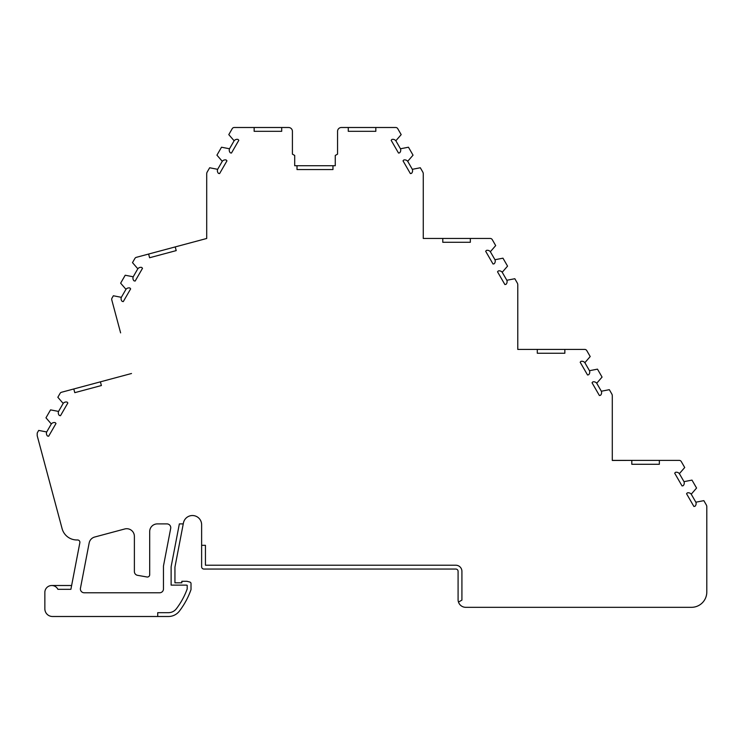 <?xml version="1.0" encoding="UTF-8"?>
<svg xmlns="http://www.w3.org/2000/svg" width="744" height="744" viewBox="0 0 744 744"><rect width="100%" height="100%" fill="white"/><g stroke="black" fill="none" stroke-linecap="round" stroke-linejoin="round"><path stroke-width="1.12" d="M502.209 272.267A3.822 3.822 0 0 0 498.294 270.946L497.531 271.82L504.888 284.552L506.022 284.329A3.822 3.822 0 0 0 506.831 280.274L502.209 272.267L507.557 266.129L502.963 258.177L494.974 259.73L490.352 251.723L495.69 245.585L492.24 239.605A2.297 2.297 0 0 0 490.259 238.461L442.782 238.461L442.782 242.284L470.338 242.284L470.338 238.461M490.352 251.723A3.822 3.822 0 0 0 486.436 250.403L485.674 251.277L493.03 264.008L494.165 263.785A3.822 3.822 0 0 0 494.974 259.73M407.703 161.309A3.822 3.822 0 0 0 403.787 159.988L403.025 160.853L410.381 173.585L411.516 173.371A3.822 3.822 0 0 0 412.325 169.316L407.703 161.309L413.041 155.161L408.456 147.219L400.467 148.772L395.845 140.765L401.183 134.627L397.733 128.647A2.297 2.297 0 0 0 395.743 127.503L341.394 127.503A3.822 3.822 0 0 0 337.562 131.325L337.562 154.129L335.265 155.459L335.265 165.726L294.708 165.726L294.708 155.459L292.411 154.129L292.411 131.325A3.822 3.822 0 0 0 288.588 127.503L234.23 127.503A2.297 2.297 0 0 0 232.24 128.647L228.789 134.627L234.128 140.765L229.515 148.772L221.517 147.219L216.932 155.161L222.27 161.309L217.648 169.316L209.659 167.763L207.213 171.994A3.822 3.822 0 0 0 206.702 173.91L206.702 238.48L136.319 257.34A2.297 2.297 0 0 0 134.924 258.41L132.488 262.632L137.826 268.779L133.204 276.787L125.215 275.233L120.63 283.176L125.968 289.323L121.346 297.321L113.358 295.768L112 298.121A2.297 2.297 0 0 0 111.767 299.86L120.612 332.875M395.845 140.765A3.822 3.822 0 0 0 391.921 139.444L391.167 140.318L398.514 153.05L399.649 152.827A3.822 3.822 0 0 0 400.467 148.772M80.454 588.225A3.822 3.822 0 0 0 84.212 592.773L159.644 592.773A3.822 3.822 0 0 0 163.466 588.95L163.466 566.351A3.822 3.822 0 0 1 163.541 565.635L170.683 528.454A3.822 3.822 0 0 0 166.926 523.897L157.347 523.897A7.654 7.654 0 0 0 149.693 531.551L149.693 574.731A2.297 2.297 0 0 1 146.996 576.991L137.547 575.326A3.822 3.822 0 0 1 134.385 571.559L134.385 536.368A7.654 7.654 0 0 0 124.75 528.975L94.693 537.029A7.654 7.654 0 0 0 89.159 542.981L80.454 588.225M596.725 383.234A3.822 3.822 0 0 0 592.801 381.904L592.047 382.779L599.394 395.51L600.529 395.287A3.822 3.822 0 0 0 601.347 391.232L596.725 383.234L602.063 377.087L597.479 369.145L589.481 370.698L584.858 362.691L590.206 356.543L586.756 350.573A2.297 2.297 0 0 0 584.765 349.42L537.298 349.42L537.298 353.251L564.845 353.251L564.845 349.42M584.858 362.691A3.822 3.822 0 0 0 580.943 361.361L580.181 362.235L587.537 374.967L588.671 374.753A3.822 3.822 0 0 0 589.481 370.698M691.232 494.193A3.822 3.822 0 0 0 687.317 492.872L686.554 493.737L693.901 506.478L695.036 506.255A3.822 3.822 0 0 0 695.854 502.2L691.232 494.193L696.57 488.045L691.985 480.103L683.996 481.656L679.374 473.649L684.713 467.511L681.262 461.531A2.297 2.297 0 0 0 679.272 460.387L612.293 460.387M679.374 473.649A3.822 3.822 0 0 0 675.45 472.328L674.696 473.203L682.043 485.934L683.178 485.711A3.822 3.822 0 0 0 683.996 481.656M537.298 349.42L517.778 349.42L517.778 284.868A3.822 3.822 0 0 0 517.266 282.953L514.829 278.721L506.831 280.274M656.933 460.387L679.272 460.387M73.796 388.973L74.781 392.665L101.398 385.532L100.403 381.839L61.501 392.265A2.297 2.297 0 0 0 60.106 393.334L57.837 397.277L63.175 403.415L58.553 411.423L50.564 409.87L45.97 417.812L51.308 423.959L46.695 431.966L38.697 430.413L37.507 432.478A2.297 2.297 0 0 0 37.2 433.622L37.2 435.714L62.096 528.631A15.308 15.308 0 0 0 76.883 539.977L77.609 539.977A2.297 2.297 0 0 1 79.859 542.702L70.913 589.229A2.297 2.297 0 0 0 70.894 589.332L57.911 589.332A6.891 6.891 0 0 0 44.854 592.391L44.854 608.852A7.654 7.654 0 0 0 52.508 616.497L168.451 616.497A13.773 13.773 0 0 0 179.397 611.094A78.064 78.064 0 0 0 191.013 589.62L191.013 583.547A1.534 1.534 0 0 0 189.878 582.068L186.986 581.297L181.834 581.297L181.834 582.822L174.942 582.822L174.942 567.449A3.822 3.822 0 0 1 175.017 566.723L183.424 523.013A9.179 9.179 0 0 1 201.624 524.743L201.624 566.751A2.297 2.297 0 0 0 203.921 569.048L455.793 569.048A2.297 2.297 0 0 1 458.09 571.346L458.09 599.664A7.654 7.654 0 0 0 465.744 607.318L691.492 607.318A15.308 15.308 0 0 0 706.8 592.01L706.8 506.794A3.822 3.822 0 0 0 706.289 504.878L703.843 500.647L695.854 502.2M634.232 460.387L612.293 460.462L612.293 395.827A3.822 3.822 0 0 0 611.782 393.92L609.336 389.679L601.347 391.232M442.782 238.461L423.271 238.461L423.271 173.91A3.822 3.822 0 0 0 422.759 171.994L420.314 167.763L412.325 169.316M423.271 238.461L423.271 196.397M517.778 349.42L517.778 307.365M51.736 585.509L71.629 585.509M631.805 460.462L631.805 464.284L659.351 464.284L659.351 460.462M458.49 602.091L461.94 600.092A3.822 3.822 0 0 1 461.922 599.664L461.922 571.346A6.119 6.119 0 0 0 455.793 565.226L205.446 565.226L205.446 545.324L201.624 545.324M183.247 523.897L179.351 523.897L171.26 566.007A7.654 7.654 0 0 0 171.12 567.449L171.12 585.119L186.484 585.119L187.19 585.314L187.19 588.96A74.233 74.233 0 0 1 176.356 608.769A9.951 9.951 0 0 1 168.451 612.675L157.728 612.675L157.728 616.497M46.695 431.966A3.822 3.822 0 0 0 47.504 436.021L48.639 436.244L55.995 423.503L55.233 422.639A3.822 3.822 0 0 0 51.308 423.959M58.553 411.423A3.822 3.822 0 0 0 59.362 415.478L60.496 415.701L67.853 402.969L67.09 402.095A3.822 3.822 0 0 0 63.175 403.415M131.502 373.507L100.403 381.839M348.276 127.503L348.276 131.325L375.822 131.325L375.822 127.503M121.346 297.321A3.822 3.822 0 0 0 122.156 301.376L123.29 301.599L130.646 288.867L129.884 287.993A3.822 3.822 0 0 0 125.968 289.323M133.204 276.787A3.822 3.822 0 0 0 134.013 280.841L135.157 281.055L142.504 268.324L141.741 267.449A3.822 3.822 0 0 0 137.826 268.779M148.614 254.048L149.6 257.74L176.207 250.607L175.221 246.915M217.648 169.316A3.822 3.822 0 0 0 218.466 173.371L219.601 173.585L226.948 160.853L226.195 159.988A3.822 3.822 0 0 0 222.27 161.309M229.515 148.772A3.822 3.822 0 0 0 230.324 152.827L231.458 153.05L238.815 140.318L238.052 139.444A3.822 3.822 0 0 0 234.128 140.765M254.15 127.503L254.15 131.325L281.697 131.325L281.697 127.503M297.005 165.726L297.005 169.558L332.968 169.558L332.968 165.726"/></g></svg>
